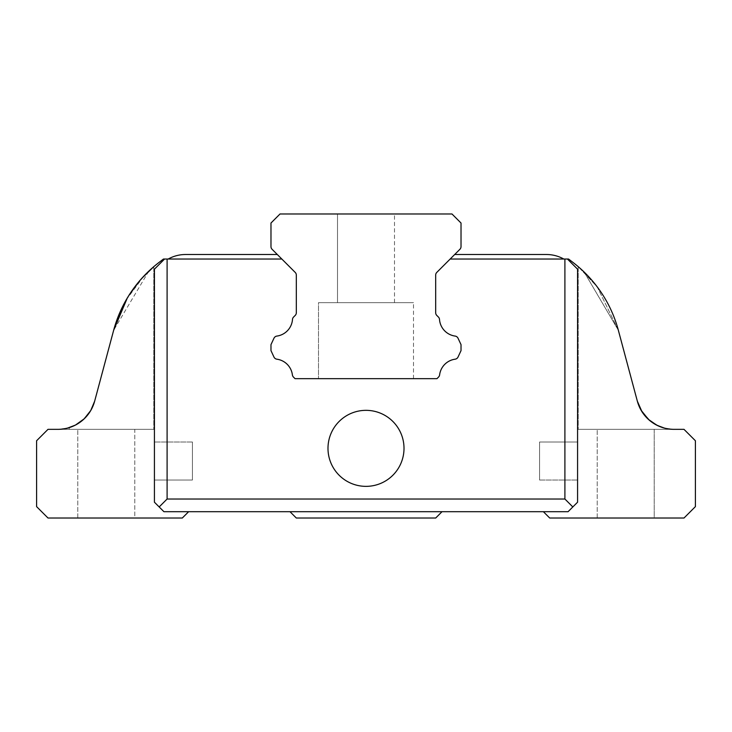 <?xml version="1.0" encoding="UTF-8"?>
<svg xmlns="http://www.w3.org/2000/svg" width="732" height="732" viewBox="0 0 732 732"><rect width="100%" height="100%" fill="white"/><g stroke="black" fill="none" stroke-linecap="round" stroke-linejoin="round"><path stroke-width="0.55" stroke-dasharray="3.66 2.75" d="M277.318 254.507L281.838 259.037L168.204 259.037A35.475 35.475 0 0 1 185.544 254.507L277.318 254.507L281.838 259.037L168.204 259.037M289.991 511.695L442.018 511.695L435.686 518.027L296.323 518.027L289.991 511.695L568.078 511.695L577.575 502.198L577.575 269.175L567.437 259.037L568.563 259.037L573.092 262.513A126.691 126.691 0 0 1 618.339 330.233L637.343 401.173A38.009 38.009 0 0 0 674.062 429.345L683.999 429.345L695.4 440.746L695.4 506.626L683.999 518.027L549.705 518.027L543.373 511.695L568.078 511.695L577.575 502.198L577.575 269.175L567.437 259.037L564.903 259.037L564.903 499.023L167.097 499.023L167.097 259.037L164.563 259.037L154.425 269.175L154.425 502.198L163.922 511.695L188.636 511.695L182.295 518.027L48.01 518.027L36.6 506.626L36.6 440.746L48.001 429.345L57.938 429.345A38.009 38.009 0 0 0 94.657 401.173L113.661 330.233A126.691 126.691 0 0 1 158.917 262.513L163.446 259.037L164.563 259.037L154.425 269.175L154.425 502.198L163.922 511.695L289.982 511.695L188.636 511.695M563.796 259.037L450.162 259.037L454.682 254.507L450.162 259.037L563.796 259.037A35.475 35.475 0 0 0 546.456 254.507L454.682 254.507M641.525 410.991L647.591 418.613L653.996 423.618L663.494 427.845L673.23 429.336L663.494 427.845M664.455 428.11L673.23 429.345L578.207 429.345L673.23 429.345L578.207 429.345L673.23 429.345L664.455 428.11M656.933 425.274L653.996 423.618M648.479 419.454L644.087 414.705M584.163 272.075L618.339 330.233L584.264 272.176M618.339 330.233L597.248 286.917L578.207 266.658L597.193 286.834L618.339 330.233L637.343 401.173M654.225 518.027L597.211 518.027L654.225 518.027L654.225 429.345L597.211 429.345L654.225 429.345L597.211 429.345L654.225 429.345L654.225 518.027L597.211 518.027L654.225 518.027M148.825 271.105L113.661 330.233L94.657 401.173L89.981 411.787L82.624 420.241L74.673 425.466L67.545 428.11L58.77 429.336L67.756 428.055M69.256 427.625L58.77 429.345L69.256 427.625L69.256 429.345L69.256 427.625L69.256 429.345L58.77 429.345L153.793 429.345L58.77 429.345L153.793 429.345L58.77 429.345L69.256 429.345L69.256 427.625L58.77 429.336L67.472 428.128M126.188 299.919L143.984 275.982M94.657 401.173L113.661 330.233L94.657 401.173L91.198 409.737L94.657 401.173L113.661 330.233C120.149 308.337 130.031 290.494 143.307 276.696L145.21 274.692M153.555 266.86L150.893 269.211M153.793 266.658L153.793 429.345L153.793 266.658M134.789 518.027L77.775 518.027L134.789 518.027L77.775 518.027L134.789 518.027L134.789 429.345L77.775 429.345L134.789 429.345L77.775 429.345L134.789 429.345L134.789 518.027M543.373 511.695L442.018 511.695M76.055 424.752L81.023 421.531L76.055 424.752M84.775 418.256L88.389 414.083L84.775 418.256M127.313 297.979L141.779 278.37M438.523 377.09A3.797 3.797 0 0 0 439.612 374.875A18.126 18.126 0 0 1 455.112 359.192A3.797 3.797 0 0 0 458.04 357.033L461.023 350.637L461.023 344.635L458.04 338.23A3.797 3.797 0 0 0 455.112 336.079A18.126 18.126 0 0 1 439.511 319.454A3.797 3.797 0 0 0 438.413 317.048L436.794 315.428A3.797 3.797 0 0 1 435.677 312.747L435.677 275.086A3.797 3.797 0 0 1 436.794 272.405L450.162 259.037L436.794 272.405A3.797 3.797 0 0 0 435.677 275.086A3.797 3.797 0 0 1 436.794 272.405L459.906 249.292A3.797 3.797 0 0 0 461.023 246.602L461.023 223.022L451.973 213.973L280.027 213.973L270.977 223.022L270.977 246.602A3.797 3.797 0 0 0 272.094 249.292L295.206 272.405A3.797 3.797 0 0 1 296.323 275.086L296.323 312.747A3.797 3.797 0 0 1 295.206 315.428L293.587 317.048A3.797 3.797 0 0 0 292.489 319.454A18.126 18.126 0 0 1 276.888 336.079A3.797 3.797 0 0 0 273.96 338.23L270.977 344.635L270.977 350.637L273.96 357.033A3.797 3.797 0 0 0 276.888 359.192A18.126 18.126 0 0 1 292.388 374.875A3.797 3.797 0 0 0 293.477 377.09L295.051 378.673L436.949 378.673L438.523 377.09A3.797 3.797 0 0 0 439.612 374.875A18.126 18.126 0 0 1 455.112 359.192A3.797 3.797 0 0 0 458.04 357.033L461.023 350.637L461.023 344.635L458.04 338.23A3.797 3.797 0 0 0 455.112 336.079A18.126 18.126 0 0 1 439.511 319.454A3.797 3.797 0 0 0 438.413 317.048L436.794 315.428A3.797 3.797 0 0 1 435.677 312.747L435.677 275.086L435.677 312.747A3.797 3.797 0 0 0 436.794 315.428L438.413 317.048A3.797 3.797 0 0 1 439.511 319.454A18.126 18.126 0 0 0 455.112 336.079A3.797 3.797 0 0 1 458.04 338.23L461.023 344.635L461.023 350.637L458.04 357.033A3.797 3.797 0 0 1 455.112 359.192A18.126 18.126 0 0 0 439.612 374.875A3.797 3.797 0 0 1 438.523 377.09L436.949 378.673L438.523 377.09M281.838 259.037L295.206 272.405A3.797 3.797 0 0 1 296.323 275.086L296.323 312.747A3.797 3.797 0 0 1 295.206 315.428L293.587 317.048A3.797 3.797 0 0 0 292.489 319.454A18.126 18.126 0 0 1 276.888 336.079A3.797 3.797 0 0 0 273.96 338.23L270.977 344.635L270.977 350.637L273.96 357.033A3.797 3.797 0 0 0 276.888 359.192A18.126 18.126 0 0 1 292.388 374.875A3.797 3.797 0 0 0 293.477 377.09L295.051 378.673L436.949 378.673L295.051 378.673L293.477 377.09A3.797 3.797 0 0 1 292.388 374.875A18.126 18.126 0 0 0 276.888 359.192A3.797 3.797 0 0 1 273.96 357.033L270.977 350.637L270.977 344.635L273.96 338.23A3.797 3.797 0 0 1 276.888 336.079A18.126 18.126 0 0 0 292.489 319.454A3.797 3.797 0 0 1 293.587 317.048L295.206 315.428A3.797 3.797 0 0 0 296.323 312.747L296.323 275.086A3.797 3.797 0 0 0 295.206 272.405L281.838 259.037L167.097 259.037M154.425 480.027L154.425 442.018L154.425 480.027L154.425 442.018L154.425 480.027L192.434 480.027L192.434 442.018L192.434 480.027L192.434 442.018L192.434 480.027L154.425 480.027M164.563 259.037L154.425 269.175L154.425 502.198L163.922 511.695L568.078 511.695L577.575 502.198L577.575 269.175L567.437 259.037M577.575 442.018L577.575 480.027L577.575 442.018L577.575 480.027L577.575 442.018L539.566 442.018L539.566 480.027L539.566 442.018L539.566 480.027L539.566 442.018L577.575 442.018M564.903 259.037L450.162 259.037M366 486.359A38.009 38.009 0 0 0 404.009 448.35A38.009 38.009 0 0 0 366 410.341A38.009 38.009 0 0 0 327.991 448.35A38.009 38.009 0 0 0 366 486.359M404.009 448.35A38.009 38.009 0 0 0 346.995 415.437A38.009 38.009 0 0 0 346.995 481.263A38.009 38.009 0 0 0 404.009 448.35A38.009 38.009 0 0 0 346.995 415.437A38.009 38.009 0 0 0 346.995 481.263A38.009 38.009 0 0 0 404.009 448.35M564.903 499.023L572.827 506.947M167.097 499.023L159.173 506.947M337.498 213.973L394.502 213.973L337.498 213.973L394.502 213.973L337.498 213.973L394.502 213.973L337.498 213.973L394.502 213.973L337.498 213.973L394.502 213.973L337.498 213.973L337.498 302.655L394.502 302.655L337.498 302.655L337.498 213.973L337.498 302.655L394.502 302.655L337.498 302.655L394.502 302.655L337.498 302.655L337.498 213.973L337.498 302.655L394.502 302.655L337.498 302.655M318.493 378.673L413.507 378.673L318.493 378.673L413.507 378.673L318.493 378.673L413.507 378.673L318.493 378.673L413.507 378.673L318.493 378.673L413.507 378.673L318.493 378.673L318.493 302.655L413.507 302.655L318.493 302.655L413.507 302.655L318.493 302.655L413.507 302.655L318.493 302.655L413.507 302.655L318.493 302.655L413.507 302.655L318.493 302.655L318.493 378.673L318.493 302.655M597.211 518.027L597.211 429.345L597.211 518.027M77.775 518.027L77.775 429.345L77.775 518.027M578.207 266.658L578.207 429.345L578.207 266.658M539.566 480.027L577.575 480.027L539.566 480.027M192.434 442.018L154.425 442.018L192.434 442.018M394.502 302.655L394.502 213.973M413.507 378.673L413.507 302.655"/><path stroke-width="1.1" d="M188.636 511.695L182.295 518.027L48.01 518.027L36.6 506.626L36.6 440.746L48.001 429.345L57.938 429.345A38.009 38.009 0 0 0 94.657 401.173L113.661 330.233A126.691 126.691 0 0 1 158.917 262.513L163.446 259.037L167.097 259.037L167.097 499.023L564.903 499.023L564.903 259.037L450.162 259.037M563.796 259.037A35.475 35.475 0 0 0 546.456 254.507L454.682 254.507M442.018 511.695L435.686 518.027L296.323 518.027L289.991 511.695M644.087 414.705L641.086 410.24L637.343 401.173L642.019 411.787L649.376 420.241L657.327 425.466L664.455 428.11L656.933 425.274L648.479 419.454L641.086 410.24L637.343 401.173L618.339 330.233A126.691 126.691 0 0 0 573.092 262.513L568.563 259.037L567.437 259.037L577.575 269.175L577.575 502.198L568.078 511.695L163.922 511.695L154.425 502.198L154.425 269.175L164.563 259.037M618.339 330.233L637.343 401.173A38.009 38.009 0 0 0 674.062 429.345L683.999 429.345L695.4 440.746L695.4 506.626L683.999 518.027L549.705 518.027L543.373 511.695M637.371 401.255L641.525 410.991M663.494 427.845L656.933 425.274M653.996 423.618L648.479 419.454M67.756 428.055L69.256 427.625M67.472 428.128L75.442 425.082L84.18 418.832L90.759 410.515L94.657 401.173M150.838 269.257L148.825 271.105M127.313 297.979L113.661 330.233L126.188 299.919M143.984 275.982L153.793 266.658L141.779 278.37M145.21 274.692L153.555 266.86M277.318 254.507L185.544 254.507A35.475 35.475 0 0 0 168.204 259.037M71.617 426.802L76.055 424.752L71.617 426.802M81.023 421.531L84.775 418.256L81.023 421.531M88.389 414.083L91.198 409.737L88.389 414.083M564.903 259.037L567.437 259.037M281.838 259.037L167.097 259.037M366 486.359A38.009 38.009 0 0 0 404.009 448.35A38.009 38.009 0 0 0 366 410.341A38.009 38.009 0 0 0 327.991 448.35A38.009 38.009 0 0 0 366 486.359M167.097 499.023L159.173 506.947M564.903 499.023L572.827 506.947M270.977 223.022L280.027 213.973L451.973 213.973L461.023 223.022L461.023 246.602A3.797 3.797 0 0 1 459.906 249.292L436.794 272.405A3.797 3.797 0 0 0 435.677 275.086L435.677 312.747A3.797 3.797 0 0 0 436.794 315.428L438.413 317.048A3.797 3.797 0 0 1 439.511 319.454A18.126 18.126 0 0 0 455.112 336.079A3.797 3.797 0 0 1 458.04 338.23L461.023 344.635L461.023 350.637L458.04 357.033A3.797 3.797 0 0 1 455.112 359.192A18.126 18.126 0 0 0 439.612 374.875A3.797 3.797 0 0 1 438.523 377.09L436.949 378.673L295.051 378.673L293.477 377.09A3.797 3.797 0 0 1 292.388 374.875A18.126 18.126 0 0 0 276.888 359.192A3.797 3.797 0 0 1 273.96 357.033L270.977 350.637L270.977 344.635L273.96 338.23A3.797 3.797 0 0 1 276.888 336.079A18.126 18.126 0 0 0 292.489 319.454A3.797 3.797 0 0 1 293.587 317.048L295.206 315.428A3.797 3.797 0 0 0 296.323 312.747L296.323 275.086A3.797 3.797 0 0 0 295.206 272.405L272.094 249.292A3.797 3.797 0 0 1 270.977 246.602L270.977 223.022"/></g></svg>
